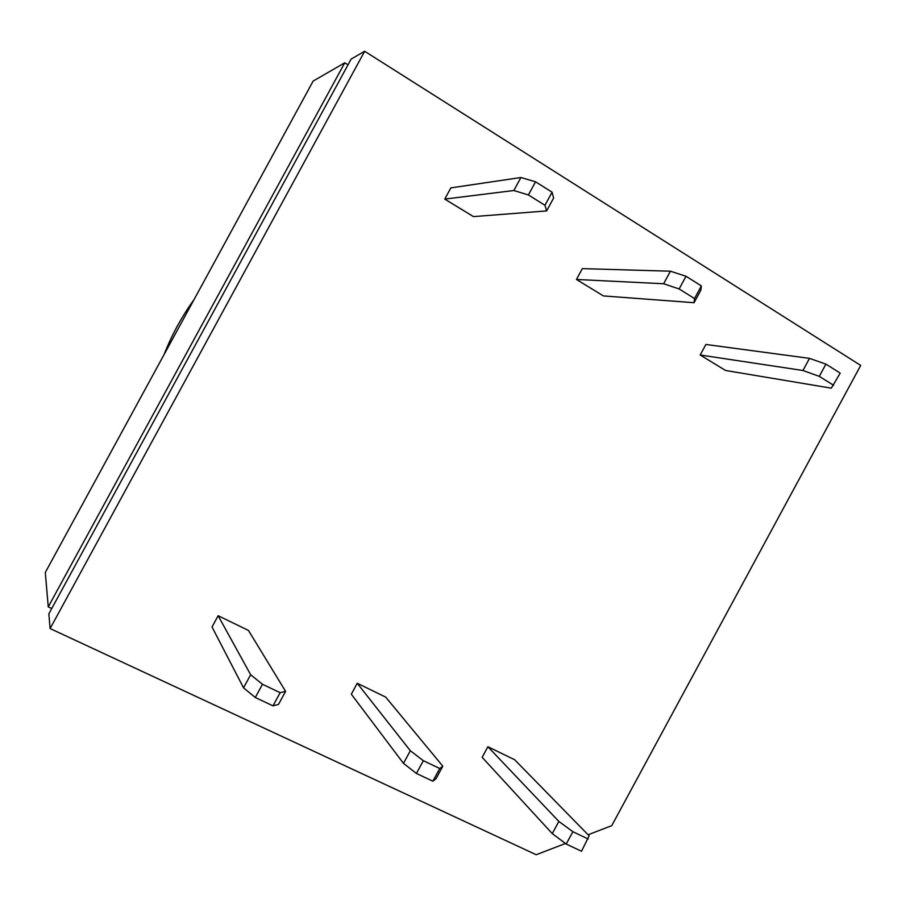 <?xml version="1.0" encoding="UTF-8"?>
<svg xmlns="http://www.w3.org/2000/svg" width="906" height="906" viewBox="0 0 906 906"><rect width="100%" height="100%" fill="white"/><g stroke="black" fill="none" stroke-linecap="round" stroke-linejoin="round"><path stroke-width="1.36" d="M520.927 177.508L535.548 181.8L528.402 194.949L513.849 190.52L520.927 177.508L450.848 187.893L444.755 199.094L473.464 216.613L546.624 210.917L544.97 205.277L552.082 192.174L553.634 198.006L546.624 210.917M243.544 687.835L250.656 674.744L262.48 684.279L255.288 697.507L243.544 687.835L212.015 626.975L218.142 615.718L248.459 630.44L285.594 691.369L278.538 704.358L272.989 705.853L280.158 692.671L285.594 691.369M588.085 834.766L611.743 825.66L860.7 365.424L364.665 51.268L50.113 628.56L536.216 854.732L565.469 843.475M566.216 844.041L581.516 851.244L589.127 835.83L514.653 759.738L487.892 746.737L482.162 757.325L552.275 833.611L558.866 821.425L572.875 831.731L566.216 844.041L552.275 833.611M825.91 364.121L840.213 373.102L831.323 388.164L725.536 370.463L700.191 354.993L705.899 344.461L809.5 358.368L825.91 364.121L819.284 376.364L802.942 370.497L809.5 358.368M403.487 763.362L410.327 750.734L423.34 760.689L416.42 773.441L403.487 763.362L351.313 694.189L357.236 683.271L385.684 697.099L442.808 766.182L436.013 778.718L432.864 781.198L439.75 768.492L442.808 766.182M679.138 288.957L663.611 283.748L670.417 271.2L582.343 268.618L576.454 279.467L603.396 295.922L694.064 302.706L694.517 298.55L701.369 285.922L686.012 276.273L679.138 288.957L694.517 298.55M701.369 285.922L700.814 290.248L694.064 302.706M670.417 271.2L686.012 276.273M193.929 299.795C181.664 316.783 171.71 335.039 164.077 354.574M51.744 608.538L48.256 606.895L45.3 572.479L313.148 81.087L344.778 62.786L348.029 64.824M364.665 51.268L351.143 59.094L48.845 613.838L50.113 628.56M48.256 606.895L344.778 62.786M558.866 821.425L487.892 746.737M588.153 838.99L572.875 831.731M250.656 674.744L218.142 615.718M262.48 684.279L280.158 692.671M272.989 705.853L255.288 697.507M513.849 190.52L444.755 199.094M528.402 194.949L544.97 205.277M552.082 192.174L535.548 181.8M833.611 385.299L819.284 376.364M802.942 370.497L700.191 354.993M432.864 781.198L416.42 773.441M410.327 750.734L357.236 683.271M423.34 760.689L439.75 768.492M663.611 283.748L576.454 279.467"/></g></svg>
